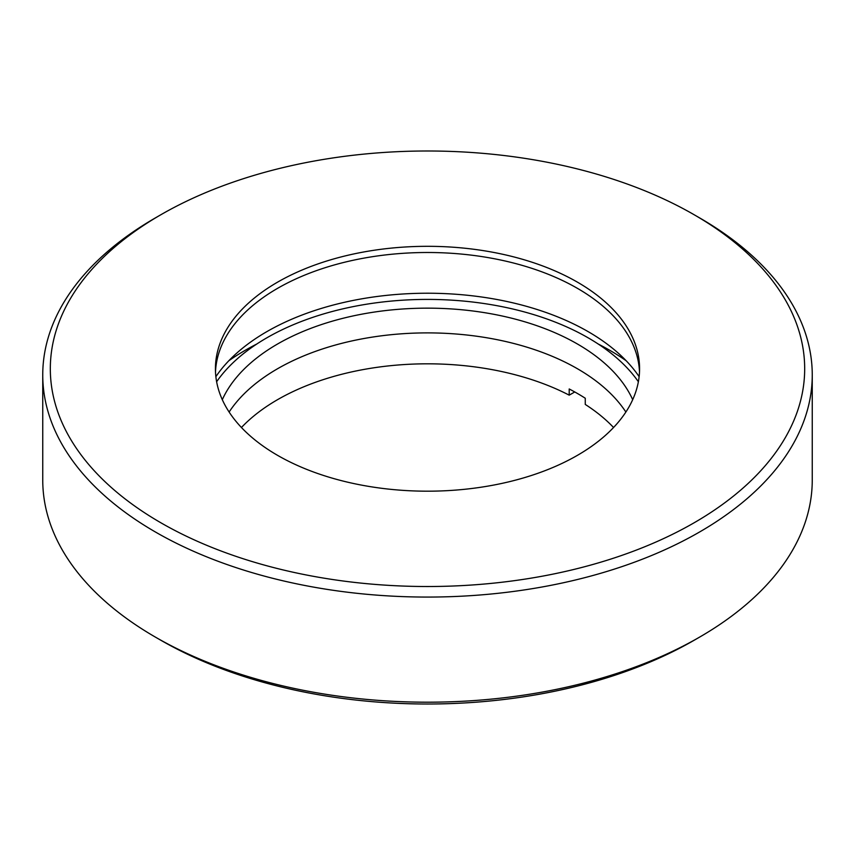 <?xml version="1.0" encoding="UTF-8"?>
<svg xmlns="http://www.w3.org/2000/svg" width="855" height="855" viewBox="0 0 855 855"><rect width="100%" height="100%" fill="white"/><g stroke="black" fill="none" stroke-linecap="round" stroke-linejoin="round"><path stroke-width="1.28" d="M639.497 371.84A212.072 122.436 0 0 0 577.456 288.359A212.072 122.436 0 0 0 348.829 261.235A212.072 122.436 0 0 0 215.503 371.84M577.456 282.171A212.072 122.436 0 0 0 346.35 255.634A212.072 122.436 0 0 0 215.428 368.751A212.072 122.436 0 0 0 277.544 455.33A212.072 122.436 0 0 0 508.65 481.867A212.072 122.436 0 0 0 639.572 368.751A212.072 122.436 0 0 0 577.456 282.171M160.793 522.736A377.173 217.758 0 0 0 694.207 522.736A377.173 217.758 0 0 0 694.207 214.776L699.561 217.865A384.75 222.129 180 0 1 812.25 374.939A384.75 222.129 180 0 1 574.742 580.16A384.75 222.129 180 0 1 155.439 532.013A384.75 222.129 180 0 1 42.75 374.939A384.75 222.129 180 0 1 155.439 217.865L160.793 214.776A377.173 217.758 0 0 0 160.793 522.736M699.561 637.135L694.207 640.224A377.173 217.758 180 0 1 160.793 640.224L155.439 637.135A384.75 222.129 0 0 0 699.561 637.135A384.75 222.129 0 0 0 812.25 480.061L812.25 374.939M215.877 376.649A227.216 131.178 180 0 1 266.835 331.644A227.216 131.178 180 0 1 639.123 376.649M160.793 640.224L155.439 637.135A384.75 222.129 0 0 1 42.75 480.061L42.75 374.939M699.561 217.865L694.207 214.776A377.173 217.758 0 0 0 160.793 214.776M577.456 368.751A212.072 122.436 0 0 0 229.129 412.035A212.072 122.436 0 0 1 577.456 368.751A212.072 122.436 0 0 1 625.871 412.035A212.072 122.436 0 0 0 577.456 368.751M632.689 399.67A212.072 122.436 0 0 0 577.456 344.02A212.072 122.436 0 0 0 371.946 312.428A212.072 122.436 0 0 0 222.311 399.67M638.375 381.736A227.216 131.178 0 0 0 588.165 337.832A227.216 131.178 0 0 0 216.625 381.736M241.441 427.5A212.072 122.436 0 0 1 569.206 395.16L569.206 388.972A212.072 122.436 180 0 1 577.456 393.492A212.072 122.436 180 0 1 585.269 398.248L585.269 404.436A212.072 122.436 0 0 1 613.559 427.5M626.138 360.714A257.505 148.674 0 0 0 609.583 350.197A257.505 148.674 0 0 0 598.211 344.02M256.789 344.02A257.505 148.674 0 0 0 228.862 360.714M569.206 395.16L574.752 391.953"/></g></svg>
